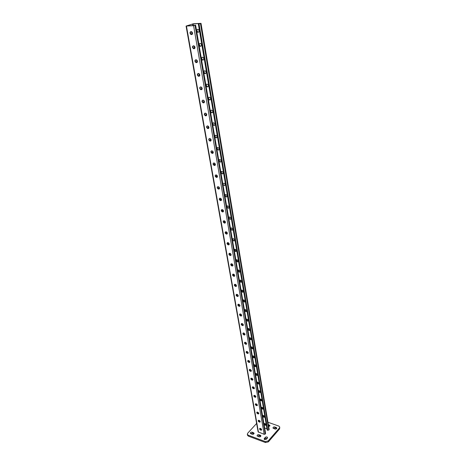 <?xml version="1.0" encoding="UTF-8"?>
<svg xmlns="http://www.w3.org/2000/svg" width="466" height="466" viewBox="0 0 466 466"><rect width="100%" height="100%" fill="white"/><g stroke="black" fill="none" stroke-linecap="round" stroke-linejoin="round"><path stroke-width="0.7" d="M264.729 439.613L266.529 439.193L267.595 437.591C267.059 436.758 266.272 436.694 265.224 437.411L264.152 439.019L264.729 439.613M256.626 423.437L247.667 433.263L247.318 434.283L248.18 435.174L265.311 441.582L268.212 440.912L279.449 427.957L279.757 427.037L278.819 426.081L267.95 422.243M268.212 440.912L268.375 441.873L279.6 428.912L279.449 427.957M248.18 435.174L248.355 436.129L265.48 442.549L265.311 441.582M260.785 436.275L259.236 435.658L257.36 436.182M267.467 438.11L265.387 438.372L264.443 439.461M253.97 433.747L252.456 433.153L250.591 433.677M269.814 426.087L268.509 425.586M276.676 428.539L275.091 427.928L273.268 428.411M279.757 427.037L279.6 428.912M268.375 441.873L265.48 442.549M248.355 436.129L247.498 435.238L247.318 434.283M258.904 436.799C260.086 436.986 260.756 436.636 260.908 435.762L259.061 434.702C257.884 434.522 257.22 434.865 257.063 435.745L258.904 436.799M252.1 434.271C253.277 434.452 253.941 434.108 254.098 433.234L252.287 432.203C251.11 432.023 250.446 432.366 250.294 433.24L252.1 434.271M268.69 426.652L269.954 425.58L268.352 424.637M274.847 429.023C276 429.203 276.658 428.871 276.81 428.027L274.94 426.978C273.781 426.798 273.128 427.13 272.977 427.969L274.847 429.023M194.106 25.315L195.615 25.17L193.588 25.688L186.08 26.067L193.518 23.743L201.015 23.347L199.011 23.853L200.199 23.451L192.615 23.97L186.761 25.95L194.2 25.519M234.142 274.445L233.268 275.523M232.383 264.14L231.532 265.288M235.872 284.598L234.986 285.594M237.567 294.594L236.681 295.508M239.239 304.438L238.359 305.277M240.881 314.136L240.013 314.905M242.495 323.695L241.65 324.383M244.085 333.114L243.264 333.726M245.646 342.399L244.866 342.935M247.184 351.55L246.444 352.011M248.687 360.567L248.005 360.964M250.172 369.456L249.549 369.783M251.634 378.217L251.075 378.485M253.067 386.856L252.584 387.065M254.477 395.372L254.081 395.523M255.857 403.772L255.554 403.865M257.174 412.06L258.071 413.511L257.774 413.831L258.543 413.954C259.02 413.412 258.758 412.829 257.756 412.212L256.993 412.09C256.51 412.631 256.772 413.208 257.774 413.831M261.181 428.866L260.564 429.553M192.126 32.09L192.452 33.971M194.607 46.303L194.922 48.138L194.404 48.155L194.002 45.849M227.99 244.335L228.777 243.036M229.773 254.896L230.594 253.673M226.185 233.606L226.925 232.237M224.356 222.69L225.037 221.257M222.498 211.599L223.121 210.096M220.616 200.31L221.164 198.755M218.705 188.829L219.166 187.215M215.676 174.925C215.286 175.927 215.63 176.661 216.707 177.138L217.127 175.478M214.779 165.255L215.065 163.63L214.57 163.589L214.482 163.083M212.758 153.168L212.974 151.654L212.479 151.613L212.362 150.932M210.603 141.052L210.853 139.468L210.352 139.439L210.201 138.577M210.772 139.031L210.853 139.468M208.547 128.476L208.692 127.084L208.191 127.055L208.005 126.012M208.582 126.461L208.692 127.084M206.432 115.655L206.496 114.485L205.989 114.467L205.774 113.226M206.351 113.675L206.496 114.485M204.259 102.596L203.502 100.219M204.085 100.673L204.259 101.67M202.017 89.309L201.19 86.985M201.778 87.439L201.988 88.633M199.716 75.801L199.675 75.37L199.157 75.376L198.836 73.517M199.431 73.966L199.675 75.37M197.351 62.089L196.803 61.885L196.436 59.805M197.036 60.26L197.322 61.873M233.711 274.212L233.093 275.29M231.952 263.884L231.334 265.061M235.441 284.382L234.829 285.367M237.147 294.401L236.582 294.314C235.761 294.931 235.971 295.63 237.211 296.399L237.782 296.493C238.598 295.869 238.382 295.176 237.147 294.401L236.542 295.287M238.808 304.269L238.237 305.061M240.444 313.985L239.903 314.684M242.058 323.555L241.557 324.167M243.642 332.98L243.188 333.51M245.203 342.271L244.796 342.714M246.735 351.428L246.392 351.783M251.104 378.165C250.533 378.73 250.784 379.341 251.85 380L252.572 380.116C253.137 379.545 252.887 378.934 251.815 378.276L251.087 378.188M191.52 31.636L191.992 34.42M194.444 48.563L194.404 48.155M227.74 244.102L228.328 242.739M229.552 254.663L230.157 253.393M225.911 233.373L226.464 231.911M224.047 222.468L224.565 220.907M222.16 211.383L222.626 209.723M220.645 198.347L220.249 200.118M218.304 188.66L218.944 186.988M216.574 175.035L216.329 177.004M214.325 165.15L214.57 163.589M212.28 153.093L212.479 151.613M210.207 140.819L210.352 139.439M208.086 128.331L208.191 127.055M205.931 115.615L205.989 114.467M202.71 100.149C202.151 101.157 202.413 101.984 203.496 102.636L203.753 101.658M201.487 89.501L201.475 88.627M199.186 76.098L199.157 75.376M196.844 62.45L196.803 61.885M186.08 26.067L258.123 431.877L264.175 434.318L265.247 434.067L265.597 433.444L195.615 25.17M232.889 265.731L232.219 265.684L231.13 263.791M234.701 276.041L234.019 275.983L232.936 274.13M236.483 286.188L235.796 286.13L234.707 284.312M238.237 296.19L237.544 296.126L236.454 294.337M239.967 306.034L239.262 305.964L238.178 304.216M241.668 315.738L240.957 315.663L239.874 313.944M243.339 325.297L242.629 325.216L241.545 323.526M244.994 334.71L244.277 334.629L243.194 332.969M246.619 343.995L245.897 343.902L244.819 342.271M248.221 353.141L247.498 353.047L246.421 351.44M249.799 362.158L249.071 362.059L247.999 360.48M251.355 371.041L250.626 370.936L249.555 369.387M252.887 379.802L252.153 379.697L251.092 378.171M254.098 388.749L254.395 388.44L253.667 388.329L252.601 386.827C252.059 387.386 252.31 387.986 253.364 388.638L254.098 388.749C254.64 388.19 254.384 387.584 253.335 386.943L252.607 386.827M255.601 397.271L255.886 396.968L255.152 396.84L254.098 395.36C253.562 395.919 253.819 396.514 254.855 397.149L255.601 397.271C256.119 396.712 255.863 396.117 254.826 395.483L254.087 395.366M257.354 405.362L256.62 405.234L255.566 403.783M258.805 413.645L258.071 413.511M260.232 421.817L259.498 421.678L258.455 420.268M261.642 429.873L260.908 429.734L259.865 428.347M229.307 253.294L230.39 255.217L231.054 255.263M227.449 242.629C227.198 243.52 227.559 244.172 228.532 244.592L229.185 244.633M225.561 231.788C225.288 232.703 225.649 233.367 226.645 233.792L227.286 233.833M223.645 220.779C223.354 221.711 223.715 222.393 224.729 222.824L225.358 222.859M221.7 209.595C221.385 210.55 221.746 211.244 222.777 211.68L223.395 211.71M219.725 198.225C219.387 199.203 219.742 199.908 220.797 200.351L221.402 200.38M217.715 186.668C217.354 187.67 217.709 188.392 218.787 188.841L219.375 188.864M216.364 177.371L216.335 177.365C214.89 176.387 214.756 175.571 215.933 174.907L216.282 174.948C217.727 175.932 217.861 176.748 216.678 177.4L217.313 177.162M213.603 162.978C213.183 163.98 213.515 164.737 214.599 165.238L215.222 165.261M211.494 150.838C211.051 151.84 211.372 152.609 212.449 153.139L213.084 153.163M209.356 138.489C208.879 139.491 209.187 140.272 210.271 140.831L210.917 140.86M207.178 125.925C206.671 126.933 206.962 127.731 208.052 128.319L208.71 128.348M204.964 113.151C204.428 114.153 204.708 114.968 205.791 115.591L206.467 115.62M203.316 102.864L203.089 102.829C201.749 101.745 201.661 100.848 202.838 100.143L203.397 100.184C204.737 101.279 204.819 102.176 203.642 102.87L204.178 102.671M200.415 86.921C199.827 87.928 200.077 88.773 201.161 89.46L201.854 89.501M198.085 73.459C197.468 74.467 197.701 75.329 198.784 76.051L199.489 76.092M195.714 59.753C195.062 60.766 195.283 61.646 196.367 62.403L197.077 62.444M193.303 45.808C192.621 46.816 192.819 47.713 193.903 48.505L194.619 48.557M190.844 31.606C190.134 32.614 190.314 33.529 191.398 34.362L192.12 34.408M231.876 265.946L232.383 266.028C233.297 265.393 233.105 264.665 231.8 263.843L231.299 263.768C230.385 264.397 230.577 265.125 231.876 265.946L232.219 265.684M233.682 276.256L234.206 276.338C235.091 275.709 234.893 274.992 233.612 274.189L233.087 274.107C232.202 274.73 232.4 275.447 233.682 276.256L234.019 275.983M235.458 286.404L236.012 286.491C236.856 285.868 236.652 285.163 235.394 284.371L234.847 284.289C233.996 284.912 234.2 285.617 235.458 286.404L235.796 286.13M238.936 306.249L239.524 306.343C240.31 305.725 240.095 305.038 238.872 304.281L238.289 304.193C237.503 304.805 237.718 305.492 238.936 306.249L239.262 305.964M240.631 315.948L241.242 316.041C242 315.435 241.778 314.76 240.578 314.014L239.973 313.921C239.215 314.527 239.437 315.202 240.631 315.948L240.957 315.663M242.308 325.507L242.937 325.6C243.66 325 243.433 324.33 242.256 323.602L241.627 323.509C240.905 324.109 241.126 324.773 242.308 325.507L242.629 325.216M243.957 334.92L244.603 335.019C245.297 334.425 245.064 333.767 243.904 333.05L243.264 332.951C242.565 333.545 242.798 334.204 243.957 334.92L244.277 334.629M245.582 344.199L246.246 344.304C246.91 343.71 246.677 343.063 245.535 342.359L244.877 342.26C244.207 342.848 244.44 343.494 245.582 344.199L245.897 343.902M247.184 353.345L247.86 353.449C248.5 352.861 248.262 352.226 247.137 351.533L246.467 351.428C245.821 352.016 246.06 352.651 247.184 353.345L247.498 353.047M248.762 362.356L249.456 362.466C250.073 361.884 249.828 361.255 248.722 360.579L248.034 360.468C247.417 361.051 247.656 361.68 248.762 362.356L249.071 362.059M250.318 371.239L251.023 371.35C251.617 370.779 251.366 370.155 250.283 369.491L249.578 369.381C248.984 369.952 249.228 370.575 250.318 371.239L250.626 370.936M256.323 405.548L257.081 405.67C257.582 405.123 257.319 404.535 256.3 403.906L255.549 403.783C255.048 404.331 255.304 404.919 256.323 405.548L256.62 405.234M259.207 421.998L259.981 422.12C260.442 421.59 260.179 421.014 259.189 420.408L258.42 420.28C257.954 420.815 258.216 421.386 259.207 421.998L259.498 421.678M260.616 430.054L261.397 430.182C261.845 429.652 261.577 429.087 260.599 428.487L259.824 428.359C259.376 428.889 259.644 429.454 260.616 430.054L260.908 429.734M229.656 253.283L229.965 253.341C231.287 254.18 231.474 254.919 230.524 255.554L230.041 255.479C228.719 254.64 228.532 253.9 229.488 253.265L229.656 253.283M227.792 242.617L228.095 242.67C229.441 243.526 229.621 244.277 228.637 244.918L228.183 244.848C226.837 243.986 226.657 243.24 227.647 242.6L227.792 242.617M225.894 231.777L226.202 231.829C227.571 232.709 227.74 233.466 226.721 234.113L226.29 234.049C224.921 233.169 224.752 232.406 225.777 231.765L225.894 231.777M223.965 220.768L224.274 220.814C225.666 221.711 225.829 222.486 224.769 223.132L224.367 223.074C222.975 222.171 222.812 221.402 223.878 220.762L223.965 220.768M222.002 209.584L222.317 209.624C223.732 210.545 223.89 211.325 222.789 211.978L222.416 211.925C221 211.005 220.843 210.218 221.95 209.578L222.002 209.584M220.01 198.213L220.325 198.254C221.764 199.192 221.915 199.99 220.779 200.636L220.43 200.59C218.997 199.652 218.845 198.854 219.987 198.207L220.01 198.213M217.989 186.656L218.309 186.691C219.766 187.658 219.905 188.462 218.729 189.114L218.414 189.074C216.958 188.113 216.812 187.309 217.989 186.656M213.842 162.966L214.226 163.007C215.653 164.009 215.775 164.836 214.599 165.5L214.22 165.459C212.787 164.463 212.665 163.636 213.842 162.966M211.715 150.827L212.135 150.862C213.545 151.881 213.661 152.726 212.479 153.396L212.065 153.355C210.655 152.341 210.539 151.497 211.715 150.827M209.549 138.478L210.003 138.513C211.401 139.555 211.506 140.412 210.329 141.082L209.881 141.047C208.483 140.016 208.372 139.159 209.549 138.478M207.353 125.913L207.842 125.954C209.217 127.014 209.316 127.882 208.139 128.564L207.655 128.523C206.275 127.474 206.176 126.606 207.353 125.913M205.116 113.139L205.64 113.18C206.997 114.257 207.085 115.137 205.908 115.83L205.39 115.789C204.032 114.718 203.939 113.838 205.116 113.139M200.52 86.915L201.114 86.961C202.436 88.074 202.512 88.983 201.335 89.688L200.747 89.647C199.425 88.54 199.349 87.631 200.52 86.915M198.161 73.453L198.79 73.5C200.1 74.63 200.164 75.556 198.988 76.273L198.37 76.226C197.06 75.102 196.99 74.181 198.161 73.453M195.761 59.753L196.425 59.799C197.718 60.953 197.776 61.891 196.6 62.619L195.947 62.566C194.654 61.425 194.59 60.487 195.761 59.753M193.32 45.808L194.019 45.854C195.289 47.025 195.341 47.981 194.171 48.714L193.477 48.668C192.202 47.503 192.149 46.553 193.32 45.808M190.833 31.606L191.567 31.659C192.819 32.847 192.866 33.814 191.695 34.56L190.967 34.513C189.709 33.331 189.662 32.364 190.833 31.606M201.015 23.347L269.156 429.419L268.812 430.031L267.746 430.275L267.187 430.077L198.312 23.894M264.665 427.992L267.001 428.837M235.947 260.442L236.565 259.702L237.06 259.778C238.353 260.587 238.545 261.31 237.625 261.944L236 260.779M237.701 270.694L238.289 269.983L238.813 270.059C240.083 270.851 240.281 271.562 239.396 272.196L237.759 271.026M239.431 280.794L239.996 280.101L240.538 280.183C241.79 280.963 241.994 281.662 241.143 282.291L239.489 281.12M241.138 290.743L241.673 290.073L242.238 290.155C243.473 290.918 243.677 291.611 242.862 292.229L241.196 291.064M242.821 300.547L243.328 299.894L243.916 299.982C245.128 300.727 245.337 301.409 244.551 302.026L242.873 300.861M244.475 310.199L244.959 309.57L245.565 309.657C246.759 310.391 246.974 311.061 246.217 311.672L244.528 310.513M246.106 319.717L246.566 319.105L247.19 319.198C248.361 319.915 248.588 320.579 247.86 321.185L246.159 320.026M247.714 329.089L248.151 328.501L248.792 328.594C249.945 329.299 250.172 329.951 249.479 330.551L247.766 329.398M249.298 338.333L249.712 337.757L250.37 337.856C251.506 338.549 251.739 339.19 251.069 339.784L249.345 338.631M250.859 347.438L251.256 346.885L251.925 346.984C253.044 347.665 253.283 348.3 252.636 348.888L250.906 347.735M252.397 356.42L252.776 355.878L253.463 355.983C254.558 356.653 254.803 357.276 254.186 357.859L253.492 357.754L252.444 356.711M253.912 365.268L254.273 364.75L254.972 364.855C256.055 365.513 256.3 366.13 255.706 366.707L255.001 366.596L253.964 365.554M255.409 373.994L255.752 373.493L256.463 373.598C257.529 374.245 257.78 374.856 257.209 375.427L256.492 375.316L255.455 374.28M256.882 382.603L257.209 382.114L257.937 382.225C258.985 382.86 259.236 383.46 258.688 384.025L257.96 383.914L256.929 382.883M258.339 391.091L258.647 390.619L259.387 390.729C260.418 391.358 260.669 391.947 260.15 392.506L259.405 392.389L258.385 391.364M259.772 399.455L260.069 399.001L260.814 399.117C261.834 399.735 262.09 400.317 261.583 400.865L260.832 400.754L259.818 399.729M261.187 407.715L261.467 407.272L262.224 407.389C263.226 407.995 263.488 408.571 263.005 409.119L262.241 409.002L261.234 407.977M262.585 415.858L262.847 415.427L263.616 415.55C264.601 416.15 264.863 416.721 264.403 417.256L263.628 417.134L262.632 416.121M263.96 423.891L264.216 423.478L264.991 423.6C265.964 424.188 266.226 424.753 265.777 425.283L265.003 425.161L264.006 424.147M234.217 250.37L235.825 251.535C236.78 250.9 236.594 250.166 235.278 249.339L234.806 249.269L234.159 250.026M232.406 239.798L233.996 240.969C234.986 240.328 234.812 239.582 233.472 238.738L233.023 238.668L232.348 239.454M230.565 229.062L232.138 230.233C233.163 229.587 232.994 228.829 231.637 227.967L230.507 228.713M228.695 218.158L230.251 219.323C231.311 218.676 231.153 217.913 229.767 217.028L228.637 217.797M226.796 207.079L228.334 208.244C229.435 207.597 229.278 206.817 227.874 205.908L226.738 206.712M224.868 195.819L226.383 196.984C227.525 196.332 227.379 195.545 225.952 194.619L224.804 195.446M222.905 184.379L224.402 185.544C225.579 184.891 225.445 184.093 223.995 183.138L222.841 184M220.913 172.752L222.422 173.917C223.598 173.259 223.47 172.449 222.037 171.476L220.849 172.368M218.886 160.933L220.406 162.098C221.583 161.44 221.466 160.613 220.045 159.622L218.822 160.543M216.83 148.916L218.356 150.087C219.538 149.417 219.428 148.578 218.024 147.571L216.76 148.526M214.733 136.701L216.276 137.866C217.453 137.196 217.348 136.346 215.968 135.321L215.513 135.28L214.669 136.299M212.607 124.282L214.156 125.447C215.333 124.766 215.24 123.904 213.877 122.861L213.387 122.82L212.537 123.874M210.44 111.648L212.001 112.813C213.178 112.125 213.096 111.252 211.745 110.186L211.22 110.151L210.37 111.234M208.238 98.798L209.263 99.922L209.811 99.963C210.987 99.27 210.912 98.378 209.578 97.295L209.024 97.254L208.162 98.373M205.995 85.721L206.997 86.851L207.58 86.892C208.756 86.187 208.692 85.284 207.376 84.183L206.782 84.142L205.925 85.295M203.718 72.422L204.696 73.546L205.314 73.587C206.49 72.877 206.426 71.956 205.133 70.838L204.504 70.797L203.642 71.985M201.399 58.885L202.355 60.009L203.007 60.056C204.178 59.328 204.125 58.401 202.85 57.26L202.186 57.213L201.318 58.442M199.034 45.109L199.966 46.227L200.66 46.274C201.83 45.54 201.784 44.596 200.526 43.443L199.827 43.39L198.959 44.654M196.629 31.082L197.543 32.201L198.266 32.253C199.436 31.507 199.401 30.546 198.155 29.37L197.427 29.323L196.553 30.622M236.39 259.731L237.462 261.607L238.138 261.653M238.132 270.006L239.209 271.847L239.891 271.899M239.85 280.13L240.928 281.936L241.615 281.988M241.545 290.097L242.617 291.873L243.316 291.932M243.217 299.918L244.289 301.659L244.988 301.723M244.86 309.593L245.931 311.305L246.642 311.37M246.479 319.123L247.551 320.806L248.262 320.876M248.075 328.518L249.147 330.167L249.863 330.248M249.654 337.774L250.72 339.399L251.442 339.481M251.203 346.896L252.269 348.492L252.997 348.58M252.735 355.89L253.795 357.457L254.523 357.55M254.244 364.756L255.304 366.299L256.032 366.398M255.735 373.499L256.789 375.013L257.523 375.118M257.203 382.114L258.257 383.611L258.991 383.716L258.688 384.025M258.653 390.613L259.696 392.087L260.436 392.197L260.15 392.506M260.08 398.995L261.123 400.445L261.863 400.562M261.49 407.267L262.527 408.688L263.267 408.81M262.882 415.422L263.913 416.82L264.653 416.953M264.251 423.466L265.282 424.846L266.022 424.98M236.355 251.25L235.691 251.209L234.619 249.298M234.544 240.683L233.891 240.648C232.918 240.235 232.557 239.582 232.819 238.697M232.709 229.954L232.062 229.919C231.072 229.499 230.711 228.841 230.996 227.932M230.839 219.055L230.204 219.026C229.19 218.601 228.841 217.925 229.138 216.993M228.94 207.982L228.317 207.953C227.286 207.521 226.93 206.834 227.257 205.885M227.006 196.728L226.4 196.704C225.346 196.268 224.996 195.563 225.346 194.59M225.049 185.293L224.088 185.503M224.769 185.311L224.402 185.544L224.769 185.311M223.051 173.678L222.445 173.655C221.367 173.183 221.03 172.455 221.432 171.459M221.024 161.865L220.401 161.842C219.323 161.347 218.997 160.601 219.422 159.599M218.962 149.86L218.321 149.836C217.243 149.306 216.929 148.549 217.383 147.547M216.859 137.651L216.212 137.627C215.129 137.068 214.832 136.293 215.315 135.297M214.727 125.237L214.063 125.208C212.979 124.626 212.7 123.834 213.207 122.832M212.554 112.609L211.879 112.58C210.801 111.968 210.527 111.158 211.069 110.157M210.347 99.771L209.659 99.736C208.576 99.089 208.319 98.262 208.89 97.266M208.098 86.705L207.399 86.67C206.321 85.989 206.077 85.15 206.677 84.148M205.809 73.412L205.104 73.372C204.021 72.661 203.799 71.799 204.423 70.803M203.479 59.887L202.762 59.84C201.685 59.095 201.475 58.221 202.133 57.219M201.102 46.117L200.386 46.07C199.308 45.289 199.116 44.392 199.803 43.396M198.266 32.253L198.691 32.102L197.963 32.055C196.891 31.234 196.71 30.319 197.433 29.323M276.385 428.388L276.227 427.433M275.091 427.928L274.94 426.978M269.54 425.953L269.383 425.004M253.72 433.619L253.551 432.669M252.456 433.153L252.287 432.203M265.387 438.372L265.224 437.411M264.525 439.351L264.362 438.39M260.511 436.135L260.348 435.18M259.236 435.658L259.061 434.702M192.615 23.97L192.895 25.607M186.452 26.108L258.455 432.221M193.588 25.688L264.175 434.318M195.044 25.42L265.247 434.067M195.388 25.304L265.474 433.811M261.181 429.833L260.89 430.153M259.772 421.777L259.48 422.097M258.345 413.61L258.053 413.925M256.9 405.327L256.603 405.641M255.152 396.84L254.855 397.149M255.432 396.933L255.135 397.242M253.667 388.329L253.364 388.638M253.947 388.417L253.644 388.726M252.153 379.697L251.85 380M252.438 379.784L252.135 380.087M250.906 371.023L250.603 371.326M249.357 362.14L249.048 362.443M247.784 353.129L247.469 353.426M246.188 343.984L245.873 344.281M244.568 334.704L244.248 335.002M242.92 325.291L242.6 325.583M241.254 315.738L240.928 316.024M239.559 306.04L239.233 306.319M237.544 296.126L237.211 296.399M237.841 296.19L237.509 296.469M236.093 286.194L235.761 286.474M234.322 276.047L233.984 276.321M232.522 265.742L232.179 266.01M199.011 23.853L267.746 430.275M193.087 23.883L193.384 25.578M200.794 23.475L269.033 429.78M200.45 23.585L268.812 430.031M265.003 425.161L265.282 424.846M265.27 425.26L265.556 424.945M263.628 417.134L263.913 416.82M263.902 417.233L264.187 416.919M262.241 409.002L262.527 408.688M262.515 409.096L262.807 408.781M260.832 400.754L261.123 400.445M261.111 400.847L261.403 400.539M259.405 392.389L259.696 392.087M259.684 392.483L259.976 392.174M257.96 383.914L258.257 383.611M258.24 384.001L258.537 383.699M256.492 375.316L256.789 375.013M256.772 375.404L257.069 375.101M255.001 366.596L255.304 366.299M255.286 366.684L255.589 366.387M253.492 357.754L253.795 357.457M253.778 357.841L254.081 357.544M251.96 348.784L252.269 348.492M252.246 348.865L252.555 348.574M250.411 339.685L250.72 339.399M250.696 339.766L251.005 339.475M248.832 330.458L249.147 330.167M249.124 330.534L249.438 330.243M247.236 321.091L247.551 320.806M247.528 321.161L247.842 320.876M245.611 311.585L245.931 311.305M245.902 311.655L246.223 311.375M243.963 301.939L244.289 301.659M244.26 302.009L244.58 301.729M242.291 292.147L242.617 291.873M242.588 292.211L242.914 291.937M240.596 282.204L240.928 281.936M240.893 282.268L241.225 282M238.872 272.115L239.209 271.847M239.175 272.179L239.507 271.911M237.124 261.869L237.462 261.607M237.427 261.927L237.765 261.665M192.353 34.164L191.963 34.181M217.074 175.414L216.632 175.367M191.782 34.426L191.351 34.577M192.12 34.414L191.695 34.56M194.258 48.569L193.833 48.726M194.596 48.557L194.171 48.714M196.687 62.456L196.268 62.625M197.019 62.45L196.6 62.619M199.069 76.098L198.656 76.273M199.401 76.098L198.988 76.273M201.417 89.501L201.003 89.688M201.743 89.507L201.335 89.688M204.044 102.683L203.642 102.87M205.984 115.62L205.582 115.813M206.31 115.632L205.908 115.83M208.209 128.342L207.813 128.546M208.529 128.36L208.139 128.564M210.393 140.849L210.003 141.064M210.714 140.872L210.329 141.082M212.543 153.151L212.158 153.366M212.863 153.174L212.479 153.396M214.657 165.244L214.278 165.471M214.977 165.273L214.599 165.5M217.057 177.173L216.678 177.4M218.787 188.841L218.414 189.074M219.102 188.881L218.729 189.114L219.102 188.881M220.797 200.351L220.43 200.59M221.111 200.392L220.744 200.636M222.777 211.68L222.416 211.925M223.092 211.721L222.725 211.966M224.729 222.824L224.367 223.074M225.037 222.87L224.676 223.121M226.645 233.792L226.29 234.049M226.954 233.845L226.598 234.101M228.532 244.592L228.183 244.848M228.841 244.644L228.486 244.9M230.39 255.217L230.041 255.479M230.693 255.275L230.35 255.537M197.928 32.27L198.353 32.119M200.322 46.285L200.735 46.134M200.66 46.274L201.073 46.117M202.675 60.062L203.083 59.893M203.007 60.056L203.421 59.887M204.982 73.593L205.39 73.418M205.314 73.587L205.722 73.418M207.254 86.886L207.655 86.711M207.58 86.892L207.982 86.711M209.484 99.957L209.881 99.771M209.811 99.963L210.207 99.776M211.675 112.801L212.065 112.609M212.001 112.813L212.391 112.621M213.83 125.43L214.22 125.232M214.156 125.447L214.541 125.249M215.95 137.849L216.335 137.645M216.276 137.866L216.655 137.662M218.036 150.058L218.414 149.848M218.356 150.087L218.735 149.871M220.086 162.069L220.459 161.853M220.406 162.098L220.779 161.877M222.101 173.882L222.474 173.661M222.422 173.917L222.789 173.69M226.039 196.943L226.4 196.704M226.354 196.978L226.715 196.745M227.961 208.191L228.317 207.953M228.27 208.238L228.625 207.999M229.849 219.27L230.204 219.026M230.157 219.317L230.513 219.072M231.713 230.169L232.062 229.919M232.021 230.221L232.365 229.971M233.542 240.899L233.891 240.648M233.85 240.957L234.194 240.701M235.347 251.465L235.691 251.209M235.65 251.524L235.994 251.267M257.349 405.379L257.081 405.67M252.875 379.807L252.572 380.116M251.331 371.047L251.023 371.35M249.764 362.164L249.456 362.466M248.174 353.152L247.86 353.449M246.561 344.007L246.246 344.304M244.924 334.728L244.603 335.019M243.258 325.315L242.937 325.6M241.569 315.756L241.242 316.041M239.856 306.057L239.524 306.343M238.114 296.213L237.782 296.493M236.344 286.217L236.012 286.491M234.549 276.064L234.206 276.338M232.726 265.76L232.383 266.028M257.209 375.427L257.506 375.124M255.706 366.707L256.009 366.404M254.186 357.859L254.488 357.562M252.636 348.888L252.945 348.591M251.069 339.784L251.378 339.498M249.479 330.551L249.793 330.266M247.86 321.185L248.18 320.899M246.217 311.672L246.537 311.393M244.551 302.026L244.877 301.747M242.862 292.229L243.188 291.955M241.143 282.291L241.475 282.017M239.396 272.196L239.734 271.928M237.625 261.944L237.963 261.682M191.398 34.362L190.967 34.513M193.903 48.505L193.477 48.668M196.367 62.403L195.947 62.566M198.784 76.051L198.37 76.226M201.161 89.46L200.747 89.647M203.496 102.636L203.089 102.829M205.791 115.591L205.39 115.789M208.052 128.319L207.655 128.523M210.271 140.831L209.881 141.047M212.449 153.139L212.065 153.355M214.599 165.238L214.22 165.459M216.707 177.138L216.335 177.365M221.146 200.397L220.779 200.636M223.15 211.733L222.789 211.978M225.13 222.882L224.769 223.132M227.07 233.856L226.721 234.113M228.987 244.656L228.637 244.918M230.868 255.292L230.524 255.554M197.543 32.201L197.963 32.055M199.966 46.227L200.386 46.07M202.355 60.009L202.762 59.84M204.696 73.546L205.104 73.372M206.997 86.851L207.399 86.67M209.263 99.922L209.659 99.736M211.488 112.778L211.879 112.58M213.678 125.406L214.063 125.208M215.828 137.831L216.212 137.627M217.942 150.046L218.321 149.836M220.028 162.063L220.401 161.842M222.078 173.882L222.445 173.655M226.383 196.984L226.744 196.751M228.334 208.244L228.69 208.005M230.251 219.323L230.606 219.078M232.138 230.233L232.487 229.983M233.996 240.969L234.34 240.712M235.825 251.535L236.169 251.279"/></g></svg>
